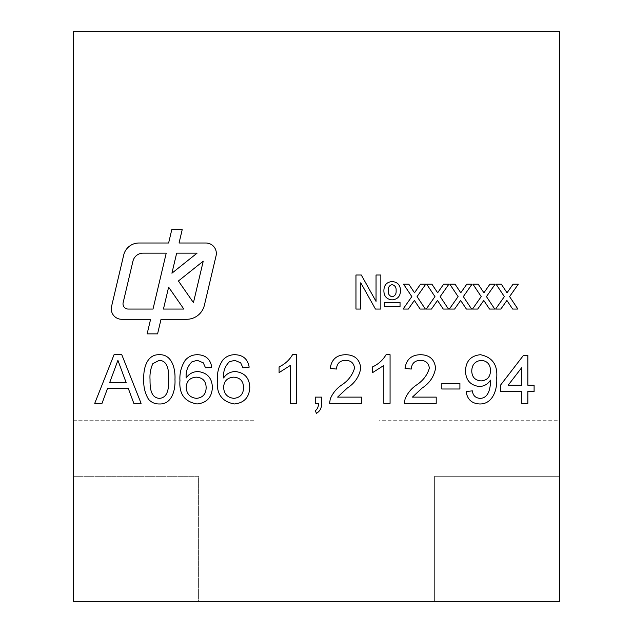 <?xml version="1.0" encoding="UTF-8"?>
<svg xmlns="http://www.w3.org/2000/svg" width="633" height="633" viewBox="0 0 633 633"><rect width="100%" height="100%" fill="white"/><g stroke="black" fill="none" stroke-linecap="round" stroke-linejoin="round"><path stroke-width="0.47" stroke-dasharray="3.17 2.37" d="M559.667 601.35L559.667 476.293L434.61 476.293L434.61 601.342L379.025 601.35L379.025 420.716L559.659 420.716L559.659 476.293L434.61 476.293L434.61 601.342L559.667 601.342L559.667 476.293L559.659 601.35L368.604 601.35L559.667 601.35L559.667 31.65L73.333 31.65L73.333 601.35L73.333 420.716L253.975 420.716L253.975 601.35L198.39 601.342L198.39 476.293L73.333 476.293L73.341 601.35L198.39 601.342L198.39 476.293L73.333 476.293L73.333 601.35L73.341 420.716L253.975 420.716L253.975 601.35L379.025 601.35L379.025 420.716L559.667 420.716L559.659 601.35M160.181 601.35L264.396 601.35L160.181 601.342M198.414 601.35L264.396 601.35L198.414 601.342M102.016 403.348L94.736 403.348L114.051 354.709L121.781 354.709L141.096 403.348L133.816 403.348L128.277 388.377L107.547 388.377L102.016 403.348M114.597 369.308L109.612 382.767L126.212 382.767L117.912 360.319L114.597 369.308M148.518 399.281C144.941 393.18 143.367 386.541 143.794 379.357C143.208 369.245 146.547 354.211 159.381 354.709C172.2 354.219 175.531 369.261 174.969 379.357C175.547 389.461 172.2 404.503 159.381 403.965C155.022 404.06 151.406 402.493 148.518 399.281M159.31 360.319L152.838 363.659C150.607 368.596 149.665 373.826 150.029 379.341C150.013 386.328 150.084 397.761 159.381 398.355C168.671 397.753 168.742 386.328 168.734 379.341C168.734 372.354 168.655 360.826 159.31 360.319M197.718 354.709C205.765 355.066 210.441 359.22 211.754 367.18L205.519 367.805L203.264 362.82L197.306 360.319L191.997 361.767C187.582 366.151 185.643 371.547 186.189 377.956C189.03 373.794 192.97 371.658 198.002 371.547C207.189 372.671 211.984 377.933 212.379 387.325C211.905 397.366 206.785 402.912 197.005 403.965C184.63 401.757 178.949 393.963 179.954 380.575C179.487 373.13 181.26 366.357 185.255 360.232C188.547 356.482 192.693 354.646 197.718 354.709M206.144 387.523C205.954 381.05 202.671 377.6 196.285 377.157C190.027 377.624 186.664 380.979 186.189 387.198C186.545 393.924 189.995 397.643 196.523 398.355C202.853 397.651 206.057 394.043 206.144 387.523M235.12 354.709C243.167 355.066 247.851 359.22 249.165 367.18L242.93 367.805L240.675 362.82L234.716 360.319L229.407 361.767C224.992 366.151 223.053 371.547 223.599 377.956C226.44 373.794 230.38 371.658 235.413 371.547C244.599 372.671 249.394 377.933 249.782 387.325C249.315 397.366 244.196 402.912 234.416 403.965C222.041 401.757 216.359 393.963 217.364 380.575C216.897 373.13 218.67 366.357 222.666 360.232C225.957 356.482 230.103 354.646 235.12 354.709M243.547 387.523C243.365 381.05 240.073 377.6 233.688 377.157C227.437 377.624 224.074 380.979 223.599 387.198C223.955 393.924 227.405 397.643 233.933 398.355C240.263 397.651 243.468 394.043 243.547 387.523M296.545 354.709L296.545 403.348L290.31 403.348L290.31 365.447L279.09 372.615L279.09 366.871C284.858 364.197 289.344 360.145 292.533 354.709L296.545 354.709M318.352 403.348L315.25 403.348L315.25 397.113L321.485 397.113L321.485 403.348C321.809 407.755 320.14 411.078 316.5 413.317L315.25 410.825C317.584 408.965 318.621 406.473 318.352 403.348M337.603 397.113L361.396 397.113L361.396 403.348L329.595 403.348L330.244 399.019C332.594 393.33 336.329 388.709 341.456 385.157C348.047 380.916 352.407 375.266 354.535 368.192C353.879 363.097 350.919 360.478 345.665 360.319C339.945 360.501 336.875 363.413 336.455 369.055L330.22 368.43C331.455 359.433 336.645 354.86 345.808 354.709C354.773 354.923 359.758 359.402 360.77 368.137C359.283 376.548 354.781 383.202 347.272 388.084L337.603 397.113M390.07 354.709L390.07 403.348L383.835 403.348L383.835 365.447L372.615 372.615L372.615 366.871C378.384 364.197 382.862 360.145 386.059 354.709L390.07 354.709M412.423 397.113L436.208 397.113L436.208 403.348L404.416 403.348L405.065 399.019C407.415 393.33 411.149 388.709 416.277 385.157C422.868 380.916 427.228 375.266 429.356 368.192C428.699 363.097 425.74 360.478 420.486 360.319C414.765 360.501 411.695 363.413 411.268 369.055L405.033 368.43C406.267 359.433 411.466 354.86 420.621 354.709C429.593 354.923 434.578 359.402 435.591 368.137C434.096 376.548 429.601 383.202 422.092 388.084L412.423 397.113M459.906 389.002L441.826 389.002L441.826 383.392L459.906 383.392L459.906 389.002M479.577 403.965C471.72 403.522 467.241 399.368 466.141 391.495L472.376 390.877C472.93 395.467 475.438 397.959 479.893 398.355C488.573 398.442 490.433 388.132 490.488 381.343L490.456 380.156C487.837 384.207 484.126 386.328 479.323 386.51C470.351 385.331 465.746 380.109 465.516 370.851C465.88 361.095 470.849 355.714 480.423 354.709C492.427 357.194 497.847 364.972 496.691 378.043C497.538 389.002 492.988 404.345 479.577 403.965M471.751 371.183C472.06 377.244 475.217 380.48 481.222 380.9C487.26 380.291 490.338 376.896 490.456 370.716C490.417 364.489 487.386 361.024 481.373 360.319C475.114 361.103 471.909 364.719 471.751 371.183M527.867 403.348L521.632 403.348L521.632 391.495L500.434 391.495L500.434 385.26L523.499 355.335L527.867 355.335L527.867 385.26L534.102 385.26L534.102 391.495L527.867 391.495L527.867 403.348M508.125 385.26L521.632 385.26L521.632 367.749L508.125 385.26M500.853 309.054L495.623 309.054L504.351 296.608L496.058 284.17L501.296 284.17L507.041 292.778L513.086 284.17L518.308 284.17L509.589 296.608L517.881 309.054L512.651 309.054L506.898 300.438L500.853 309.054M477.725 309.054L472.495 309.054L481.222 296.608L472.93 284.17L478.16 284.17L483.913 292.778L489.95 284.17L495.172 284.17L486.453 296.608L494.753 309.054L489.523 309.054L483.77 300.438L477.725 309.054M454.589 309.054L449.359 309.054L458.094 296.608L449.802 284.17L455.032 284.17L460.777 292.778L466.822 284.17L472.044 284.17L463.324 296.608L471.625 309.054L466.386 309.054L460.634 300.438L454.589 309.054M431.461 309.054L426.231 309.054L434.958 296.608L426.666 284.17L431.896 284.17L437.648 292.778L443.686 284.17L448.916 284.17L440.188 296.608L448.488 309.054L443.258 309.054L437.506 300.438L431.461 309.054M408.332 309.054L403.094 309.054L411.83 296.608L403.538 284.17L408.768 284.17L414.512 292.778L420.557 284.17L425.78 284.17L417.06 296.608L425.36 309.054L420.13 309.054L414.37 300.438L408.332 309.054M355.96 309.054L355.96 275.007L361.293 275.007L376.042 301.387L376.042 275.007L380.837 275.007L380.837 309.054L375.448 309.054L360.763 282.785L360.763 309.054L355.96 309.054M392.056 299.884C386.541 299.251 383.82 296.094 383.891 290.42C384.073 284.953 386.858 281.994 392.238 281.55C397.651 282.089 400.396 285.143 400.483 290.697C400.357 296.315 397.548 299.377 392.056 299.884M396.116 290.737C396.385 287.493 395.063 285.451 392.151 284.613C389.311 285.412 388.013 287.406 388.258 290.587C387.974 293.878 389.279 295.959 392.175 296.83C395.047 295.983 396.361 293.949 396.116 290.737M384.334 306.435L384.334 302.503L400.04 302.503L400.04 306.435L384.334 306.435M179.06 243.009L182.209 229.652L171.78 229.652L168.623 243.009L138.912 243.009A15.635 15.635 0 0 0 123.704 255.044L111.55 306.475A10.421 10.421 0 0 0 121.686 319.293L150.591 319.293L147.141 333.868L157.577 333.868L161.027 319.293L186.632 319.293A18.238 18.238 0 0 0 204.38 305.248L216.059 255.827A10.421 10.421 0 0 0 205.915 243.009L179.06 243.009M132.946 261.176L123.15 302.637A5.214 5.214 0 0 0 128.214 309.054L153.012 309.054L166.226 253.153L143.09 253.153A10.421 10.421 0 0 0 132.946 261.176M171.915 273.211L197.077 253.153L176.662 253.153L171.915 273.211M203.24 261.176L178.411 280.981L193.445 302.637L203.24 261.176M183.831 309.054L168.623 287.137L163.449 309.054L183.831 309.054"/><path stroke-width="0.95" d="M559.667 31.65L73.333 31.65L73.333 601.35L559.667 601.35L559.667 31.65M182.209 229.652L171.78 229.652L168.623 243.009L138.912 243.009A15.635 15.635 0 0 0 123.704 255.044L111.55 306.475A10.421 10.421 0 0 0 121.686 319.293L150.591 319.293L147.141 333.868L157.577 333.868L161.027 319.293L186.632 319.293A18.238 18.238 0 0 0 204.38 305.248L216.059 255.827A10.421 10.421 0 0 0 205.915 243.009L179.06 243.009L182.209 229.652M392.056 299.884C386.541 299.251 383.82 296.094 383.891 290.42C384.073 284.953 386.858 281.994 392.238 281.55C397.651 282.089 400.396 285.143 400.483 290.697C400.357 296.315 397.548 299.377 392.056 299.884M408.332 309.054L403.094 309.054L411.83 296.608L403.538 284.17L408.768 284.17L414.512 292.778L420.557 284.17L425.78 284.17L417.06 296.608L425.36 309.054L420.13 309.054L414.37 300.438L408.332 309.054M454.589 309.054L449.359 309.054L458.094 296.608L449.802 284.17L455.032 284.17L460.777 292.778L466.822 284.17L472.044 284.17L463.324 296.608L471.625 309.054L466.386 309.054L460.634 300.438L454.589 309.054M500.853 309.054L495.623 309.054L504.351 296.608L496.058 284.17L501.296 284.17L507.041 292.778L513.086 284.17L518.308 284.17L509.589 296.608L517.881 309.054L512.651 309.054L506.898 300.438L500.853 309.054M479.577 403.965C471.72 403.522 467.241 399.368 466.141 391.495L472.376 390.877C472.93 395.467 475.438 397.959 479.893 398.355C488.573 398.442 490.433 388.132 490.488 381.343L490.456 380.156C487.837 384.207 484.126 386.328 479.323 386.51C470.351 385.331 465.746 380.109 465.516 370.851C465.88 361.095 470.849 355.714 480.423 354.709C492.427 357.194 497.847 364.972 496.691 378.043C497.538 389.002 492.988 404.345 479.577 403.965M412.423 397.113L436.208 397.113L436.208 403.348L404.416 403.348L405.065 399.019C407.415 393.33 411.149 388.709 416.277 385.157C422.868 380.916 427.228 375.266 429.356 368.192C428.699 363.097 425.74 360.478 420.486 360.319C414.765 360.501 411.695 363.413 411.268 369.055L405.033 368.43C406.267 359.433 411.466 354.86 420.621 354.709C429.593 354.923 434.578 359.402 435.591 368.137C434.096 376.548 429.601 383.202 422.092 388.084L412.423 397.113M337.603 397.113L361.396 397.113L361.396 403.348L329.595 403.348L330.244 399.019C332.594 393.33 336.329 388.709 341.456 385.157C348.047 380.916 352.407 375.266 354.535 368.192C353.879 363.097 350.919 360.478 345.665 360.319C339.945 360.501 336.875 363.413 336.455 369.055L330.22 368.43C331.455 359.433 336.645 354.86 345.808 354.709C354.773 354.923 359.758 359.402 360.77 368.137C359.283 376.548 354.781 383.202 347.272 388.084L337.603 397.113M296.545 354.709L296.545 403.348L290.31 403.348L290.31 365.447L279.09 372.615L279.09 366.871C284.858 364.197 289.344 360.145 292.533 354.709L296.545 354.709M197.718 354.709C205.765 355.066 210.441 359.22 211.754 367.18L205.519 367.805L203.264 362.82L197.306 360.319L191.997 361.767C187.582 366.151 185.643 371.547 186.189 377.956C189.03 373.794 192.97 371.658 198.002 371.547C207.189 372.671 211.984 377.933 212.379 387.325C211.905 397.366 206.785 402.912 197.005 403.965C184.63 401.757 178.949 393.963 179.954 380.575C179.487 373.13 181.26 366.357 185.255 360.232C188.547 356.482 192.693 354.646 197.718 354.709M102.016 403.348L94.736 403.348L114.051 354.709L121.781 354.709L141.096 403.348L133.816 403.348L128.277 388.377L107.547 388.377L102.016 403.348M148.518 399.281C144.941 393.18 143.367 386.541 143.794 379.357C143.208 369.245 146.547 354.211 159.381 354.709C172.2 354.219 175.531 369.261 174.969 379.357C175.547 389.461 172.2 404.503 159.381 403.965C155.022 404.06 151.406 402.493 148.518 399.281M235.12 354.709C243.167 355.066 247.851 359.22 249.165 367.18L242.93 367.805L240.675 362.82L234.716 360.319L229.407 361.767C224.992 366.151 223.053 371.547 223.599 377.956C226.44 373.794 230.38 371.658 235.413 371.547C244.599 372.671 249.394 377.933 249.782 387.325C249.315 397.366 244.196 402.912 234.416 403.965C222.041 401.757 216.359 393.963 217.364 380.575C216.897 373.13 218.67 366.357 222.666 360.232C225.957 356.482 230.103 354.646 235.12 354.709M318.352 403.348L315.25 403.348L315.25 397.113L321.485 397.113L321.485 403.348C321.809 407.755 320.14 411.078 316.5 413.317L315.25 410.825C317.584 408.965 318.621 406.473 318.352 403.348M390.07 354.709L390.07 403.348L383.835 403.348L383.835 365.447L372.615 372.615L372.615 366.871C378.384 364.197 382.862 360.145 386.059 354.709L390.07 354.709M459.906 389.002L441.826 389.002L441.826 383.392L459.906 383.392L459.906 389.002M527.867 403.348L521.632 403.348L521.632 391.495L500.434 391.495L500.434 385.26L523.499 355.335L527.867 355.335L527.867 385.26L534.102 385.26L534.102 391.495L527.867 391.495L527.867 403.348M477.725 309.054L472.495 309.054L481.222 296.608L472.93 284.17L478.16 284.17L483.913 292.778L489.95 284.17L495.172 284.17L486.453 296.608L494.753 309.054L489.523 309.054L483.77 300.438L477.725 309.054M431.461 309.054L426.231 309.054L434.958 296.608L426.666 284.17L431.896 284.17L437.648 292.778L443.686 284.17L448.916 284.17L440.188 296.608L448.488 309.054L443.258 309.054L437.506 300.438L431.461 309.054M355.96 309.054L355.96 275.007L361.293 275.007L376.042 301.387L376.042 275.007L380.837 275.007L380.837 309.054L375.448 309.054L360.763 282.785L360.763 309.054L355.96 309.054M384.334 306.435L384.334 302.503L400.04 302.503L400.04 306.435L384.334 306.435M114.597 369.308L109.612 382.767L126.212 382.767L117.912 360.319L114.597 369.308M152.838 363.659C150.607 368.596 149.665 373.826 150.029 379.341C150.013 386.328 150.084 397.761 159.381 398.355C168.671 397.753 168.742 386.328 168.734 379.341C168.734 372.354 168.655 360.826 159.31 360.319L152.838 363.659M196.285 377.157C190.027 377.624 186.664 380.979 186.189 387.198C186.545 393.924 189.995 397.643 196.523 398.355C202.853 397.651 206.057 394.043 206.144 387.523C205.954 381.05 202.671 377.6 196.285 377.157M233.688 377.157C227.437 377.624 224.074 380.979 223.599 387.198C223.955 393.924 227.405 397.643 233.933 398.355C240.263 397.651 243.468 394.043 243.547 387.523C243.365 381.05 240.073 377.6 233.688 377.157M481.222 380.9C487.26 380.291 490.338 376.896 490.456 370.716C490.417 364.489 487.386 361.024 481.373 360.319C475.114 361.103 471.909 364.719 471.751 371.183C472.06 377.244 475.217 380.48 481.222 380.9M508.125 385.26L521.632 385.26L521.632 367.749L508.125 385.26M392.151 284.613C389.311 285.412 388.013 287.406 388.258 290.587C387.974 293.878 389.279 295.959 392.175 296.83C395.047 295.983 396.361 293.949 396.116 290.737C396.385 287.493 395.063 285.451 392.151 284.613M168.623 287.137L163.449 309.054L183.831 309.054L168.623 287.137M178.411 280.981L193.445 302.637L203.24 261.176L178.411 280.981M197.077 253.153L176.662 253.153L171.915 273.211L197.077 253.153M123.15 302.637A5.214 5.214 0 0 0 128.214 309.054L153.012 309.054L166.226 253.153L143.09 253.153A10.421 10.421 0 0 0 132.946 261.176L123.15 302.637"/></g></svg>
